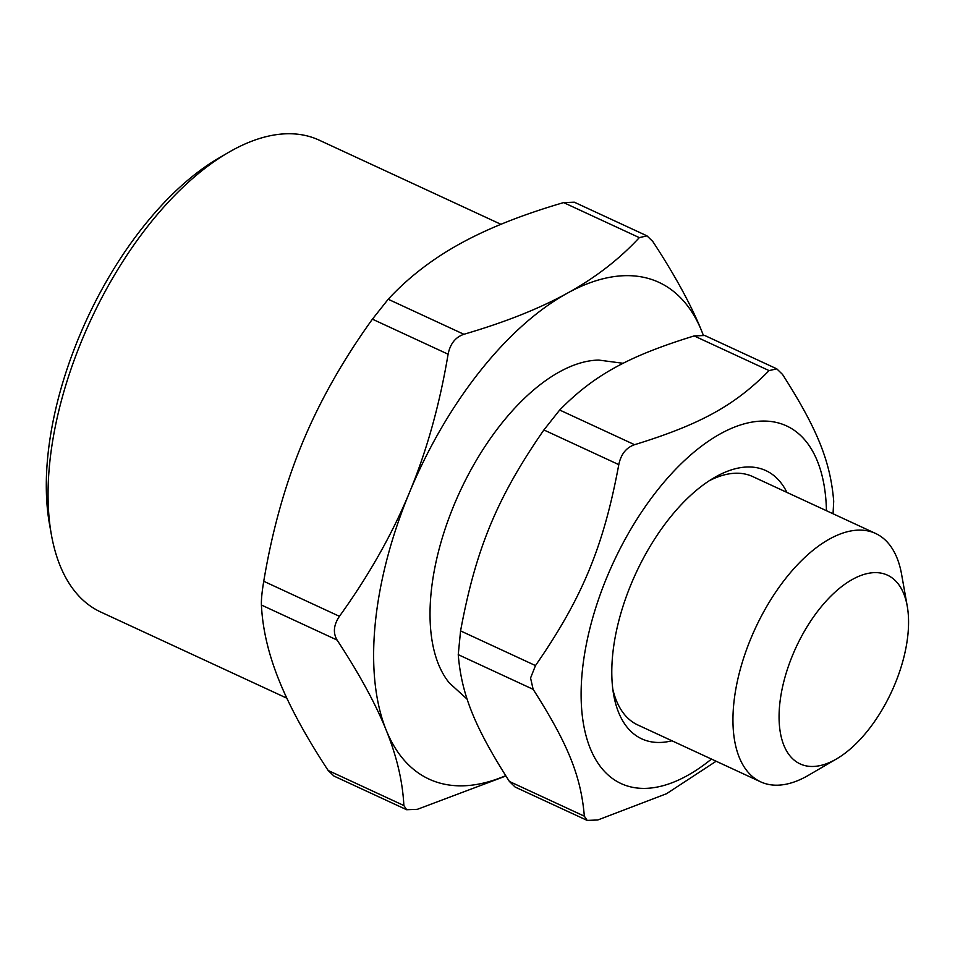 <?xml version="1.0" encoding="UTF-8"?>
<svg xmlns="http://www.w3.org/2000/svg" width="955" height="955" viewBox="0 0 955 955"><rect width="100%" height="100%" fill="white"/><g stroke="black" fill="none" stroke-linecap="round" stroke-linejoin="round"><path stroke-width="1.43" d="M505.684 775.651A273.679 138.594 -65.2 0 1 386.166 730.062A273.679 138.594 -65.2 0 1 409.456 492.529A273.679 138.594 -65.2 0 1 567.294 293.221A273.679 138.594 -65.2 0 1 701.841 331.433A273.679 138.594 -65.2 0 1 703.226 335.002L701.841 331.433C691.229 305.111 674.863 275.112 652.766 241.448L647.001 235.861L639.313 237.628C619.234 259.306 595.228 277.845 567.294 293.221C539.384 308.608 504.909 322.301 463.891 334.286L388.196 299.249L372.414 319.173L448.098 354.21C450.199 343.8 455.463 337.163 463.891 334.286M467.162 699.191L449.316 682.944A183.121 92.731 -65.2 0 1 447.322 522.516A183.121 92.731 -65.2 0 1 559.594 371.817A183.121 92.731 -65.2 0 1 598.797 360.083L623.209 363.306M852.672 579.291A104 52.668 -65.2 0 1 907.25 606.162A104 52.668 -65.2 0 1 836.52 758.927A104 52.668 -65.2 0 1 779.567 705.984A104 52.668 -65.2 0 1 852.672 579.291M286.834 698.189L100.705 612.012A259.999 131.659 -65.2 0 1 51.355 534.549A259.999 131.659 -65.2 0 1 49.565 464.44A259.999 131.659 -65.2 0 1 228.173 152.633A259.999 131.659 -65.2 0 1 319.161 140.146L500.933 224.306M228.173 152.633L218.838 158.076A249.04 126.12 114.8 0 0 47.75 456.753A249.04 126.12 114.8 0 0 49.457 523.913L51.355 534.549M786.932 492.422A147.786 74.836 114.8 0 0 716.369 476.461A147.786 74.836 114.8 0 0 714.161 477.715A147.786 74.836 114.8 0 0 613.659 694.81A147.786 74.836 114.8 0 0 671.962 740.782M612.812 689.259A136.84 69.297 114.8 0 0 637.737 724.941L760.634 781.835A136.84 69.297 114.8 0 0 806.474 776.415A136.84 69.297 114.8 0 0 808.515 775.257L836.52 758.927M907.25 606.162L901.58 574.253A136.84 69.297 114.8 0 0 875.616 533.475L752.719 476.581A136.84 69.297 114.8 0 0 709.398 480.663M716.143 761.231L666.506 793.724L597.782 819.987L587.17 820.405L584.329 816.167C581.046 776.308 567.927 743.778 533.141 689.331L530.562 678.014L535.48 665.575C582.204 598.164 603.572 546.63 618.792 464.631C620.941 454.246 626.205 447.597 634.574 444.696C700.325 424.438 734.813 405.445 769.073 370.6L776.797 368.845L782.527 374.42C817.301 428.867 830.432 461.396 833.703 501.256L833.047 513.766M826.445 510.71A197.052 99.786 114.8 0 0 710.544 439.778A197.052 99.786 114.8 0 0 582.252 671.687A197.052 99.786 114.8 0 0 711.463 759.07M776.797 368.845L704.79 335.503L694.166 335.921C628.414 356.179 593.926 375.184 559.678 410.029L543.896 429.953C497.161 497.376 475.805 548.898 460.573 630.897L458.245 654.653C461.528 694.524 474.647 727.042 509.421 781.488L515.151 787.063L587.17 820.405M875.616 533.475A136.84 69.297 114.8 0 0 829.764 538.895A136.84 69.297 114.8 0 0 740.996 666.757A136.84 69.297 114.8 0 0 760.634 781.835M505.887 775.985L417.311 809.339L406.663 809.733L403.858 805.519L328.162 770.47L333.94 776.057L406.651 809.733M337.103 640.065C332.853 632.867 333.629 624.952 339.431 616.321L263.747 581.273C261.98 591.79 261.204 599.704 261.419 605.028L337.103 640.065C359.199 673.729 375.554 703.728 386.166 730.062C396.803 756.396 402.7 781.548 403.858 805.519M448.098 354.21C439.646 404.705 426.766 450.82 409.456 492.529C392.171 534.263 368.821 575.519 339.431 616.321M328.162 770.47C306.066 736.818 289.711 706.819 279.099 680.485C268.462 654.151 262.565 628.999 261.419 605.028M263.747 581.273C272.199 530.777 285.079 484.674 302.389 442.965C319.674 401.231 343.024 359.975 372.414 319.173M574.277 202.197L563.629 202.591L639.313 237.628M388.196 299.249C408.274 277.559 432.281 259.032 460.214 243.644C488.136 228.257 522.612 214.577 563.629 202.591M694.166 335.921L769.073 370.6M543.896 429.953L618.792 464.631M634.574 444.696L559.678 410.029M535.48 665.575L460.573 630.897M458.245 654.653L533.141 689.331M584.329 816.167L509.421 781.488M574.277 202.185L647.001 235.861"/></g></svg>
